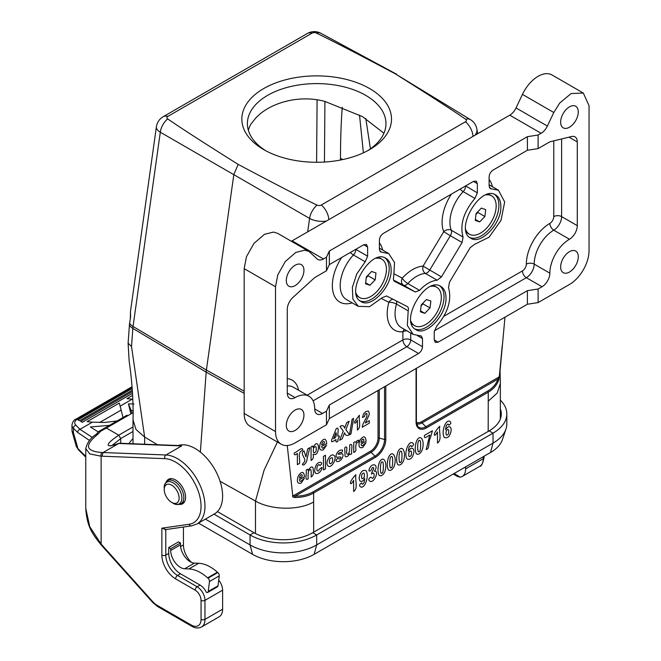 <?xml version="1.0" encoding="UTF-8"?>
<svg xmlns="http://www.w3.org/2000/svg" width="661" height="661" viewBox="0 0 661 661"><rect width="100%" height="100%" fill="white"/><g stroke="black" fill="none" stroke-linecap="round" stroke-linejoin="round"><path stroke-width="0.99" d="M500.352 408.837A41.569 24.003 180 0 1 501.294 413.91A41.569 24.003 180 0 1 489.115 430.881L312.752 532.7A41.569 24.003 180 0 1 253.964 532.7L217.419 511.597M488.19 431.418L488.256 392.188L426.411 427.898A14.633 8.444 -60 0 1 416.066 421.925L416.066 368.524M385.809 385.991L385.809 439.391A14.633 8.444 -60 0 1 375.465 457.313L313.62 493.015L313.678 532.171M488.19 401.202L497.204 393.055L500.352 383.479L500.063 370.573L504.979 317.189M129.118 360.856C132.15 381.835 133.456 401.533 133.026 419.966L136.017 429.51L144.652 437.07L144.652 444.217M255.485 533.534L255.485 501.063L220.08 481.291M157.467 444.721L144.652 437.07L131.522 346.538L128.102 343.191L129.416 325.055A24.019 13.864 -60 0 1 129.614 323.254L130.564 317.272M465.683 119.261A13.856 7.973 -58.4 0 1 470.483 119.658L395.171 73.759C428.518 94.697 452.025 109.858 465.683 119.261A3.206 1.851 180 0 1 465.493 121.764L321.32 205.001A3.206 1.851 180 0 1 316.991 205.108C300.705 197.226 274.439 183.651 238.175 164.399C204.827 143.47 181.321 128.3 167.663 118.897A3.206 1.851 180 0 1 167.853 116.402L312.025 33.157A3.206 1.851 180 0 1 316.363 33.05A13.856 8.023 -61.6 0 1 320.808 33.248M316.363 33.05C332.64 40.941 358.915 54.508 395.171 73.759M307.687 231.846L309.571 218.403A13.856 7.742 -59.9 0 1 316.991 205.108M200.366 452.099L206.174 372.118A27.712 15.996 -60 0 1 206.397 370.036L233.845 174.438L238.175 164.399M326.443 221.014A13.856 6.486 8 0 1 309.571 218.403L160.309 132.225A13.856 8.254 -60.1 0 1 167.663 118.897M499.361 376.076L498.766 379.91A1.107 0.744 19.3 0 0 497.964 379.05L422.024 422.891L425.891 426.75L487.735 391.039C492.784 388.065 496.188 384.066 497.964 379.05L499.361 376.076L502.228 345.629M129.135 360.856L128.102 343.191M313.678 501.963C298.475 510.771 270.936 510.036 255.485 501.063L264.086 470.202L277.413 442.019M498.766 379.91C496.923 385.057 493.42 389.147 488.256 392.188A1.107 0.636 60 0 0 487.735 391.039M313.099 491.867A1.107 0.636 60 0 1 313.62 493.015C308.39 495.981 302.234 497.469 295.145 497.477C293.12 497.535 292.302 496.841 292.716 495.378L292.98 495.948L295.145 496.147C301.994 496.188 307.976 494.758 313.099 491.867L374.944 456.164A13.592 7.849 120 0 0 384.553 439.515L384.553 386.71M287.254 445.514L292.716 495.378M130.473 311.562L130.349 317.974M342.869 159.549A16.624 9.932 180 0 1 340.481 158.367C340.498 139.983 341.076 122.946 342.233 107.264M248.329 130.167A69.281 39.999 180 0 1 251.006 123.979L254.931 119.046C267.408 104.091 297.21 93.895 324.939 101.439L362.451 116.6L383.917 133.225M363.385 152.823L359.518 115.055M295.145 497.477L295.145 496.147L371.077 452.306L374.944 456.164A1.107 0.636 60 0 1 375.465 457.313M263.764 149.626L263.764 149.626A74.825 43.196 180 0 1 263.764 88.533A74.825 43.196 180 0 1 369.582 88.533A74.825 43.196 180 0 1 369.582 149.626A74.825 43.196 180 0 1 263.764 149.626M367.549 150.758A69.281 39.999 0 0 0 385.958 123.607A69.281 39.999 0 0 0 324.939 83.889A69.281 39.999 0 0 0 247.396 123.607A69.281 39.999 0 0 0 265.796 150.758M281.264 444.242L249.908 426.147A27.712 15.996 -60 0 1 244.173 413.456L244.173 268.647L246.429 256.799L253.948 243.422L264.474 234.308L273.514 232.077L277.62 233.333L308.976 251.428L304.87 250.172L295.831 252.411L285.296 261.525L277.777 274.902L275.521 286.742L275.521 431.559A27.712 15.996 120 0 0 281.264 444.242A27.712 15.996 120 0 0 295.12 442.87L326.468 424.767L326.468 411.192L322.551 413.456A11.088 6.403 -60 0 1 317.007 414.009A11.088 6.403 -60 0 1 314.719 408.928A27.712 15.996 120 0 0 308.976 396.245A27.712 15.996 120 0 0 295.12 397.616A11.088 6.403 -60 0 1 289.576 398.17A11.088 6.403 -60 0 1 287.279 393.088L287.279 309.381A11.088 6.403 -60 0 1 292.939 297.425L313.645 278.545A11.088 6.403 -60 0 1 315.826 276.926L326.468 270.779L326.468 257.203L323.46 258.947A11.088 6.403 -60 0 1 317.916 259.492A11.088 6.403 -60 0 1 317.189 258.947L308.976 251.428M291.327 241.248A11.088 6.403 120 0 0 292.104 240.844L509.763 115.179A11.088 6.403 120 0 0 516.034 107.941L522.438 94.399A27.712 15.996 -60 0 1 551.96 74.941L583.316 93.044L571.154 93.523L559.71 103.05L553.786 112.502L547.382 126.044A11.088 6.403 -60 0 1 541.119 133.282L538.104 135.018L538.104 148.593L548.746 142.446A11.088 6.403 -60 0 1 550.927 141.545L571.641 136.521A11.088 6.403 -60 0 1 574.996 136.868A11.088 6.403 -60 0 1 577.293 141.95L577.293 225.657A11.088 6.403 -60 0 1 569.46 239.232A27.712 15.996 120 0 0 549.861 273.175A11.088 6.403 -60 0 1 542.02 286.75L538.104 289.006L538.104 302.589L569.46 284.486A27.712 15.996 120 0 0 589.05 250.544L589.05 105.727L583.316 93.044M421.222 304.936L426.452 299.532L430.856 301.028L430.03 307.935L424.792 313.331L420.396 311.835L421.222 304.936M423.073 303.019L422.974 303.862L430.03 307.935M422.974 303.862L421.123 305.77M420.512 310.86L424.792 313.331M431.179 286.296A22.168 12.799 -60 0 1 436.706 287.229A22.168 12.799 -60 0 1 436.714 312.835A22.168 12.799 -60 0 1 414.538 325.633A22.168 12.799 -60 0 1 410.968 321.304M433.145 285.668A22.168 12.799 -60 0 1 435.533 286.552L436.706 287.229M414.538 325.633L413.365 324.956A22.168 12.799 -60 0 1 411.406 323.328M439.829 285.924A24.944 14.402 -60 0 1 444.043 296.706A24.944 14.402 -60 0 1 433.798 321.106A24.944 14.402 -60 0 1 414.968 328.988M379.381 240.232L379.381 249.412L380.529 251.948L388.726 253.584L394.559 262.557L393.667 277.116A5.544 3.198 120 0 0 394.559 281.396A5.544 3.198 120 0 0 394.642 281.437L415.29 291.997L419.578 290.361C425.436 284.139 431.303 280.76 437.161 280.214L441.449 276.901L462.097 242.496L463.072 237.043C459.684 224.748 463.642 211.867 474.945 198.416L477.358 192.847L477.358 183.667L476.209 181.131L473.441 181.403L383.297 233.449C380.918 235.093 379.612 237.349 379.381 240.232M451.413 194.119A36.025 20.797 120 0 0 443.729 231.705L450.339 235.713L429.691 270.109A5.544 3.198 -60 0 1 425.403 273.423A30.48 17.599 120 0 0 407.82 283.577A5.544 3.198 -60 0 1 403.532 285.213L393.601 280.132M295.12 285.61A12.468 7.197 -60 0 1 288.882 286.23A12.468 7.197 -60 0 1 288.882 271.828A12.468 7.197 -60 0 1 301.358 264.631A12.468 7.197 -60 0 1 303.267 274.621A12.468 7.197 -60 0 1 295.12 285.61M295.12 430.427A12.468 7.197 -60 0 1 288.882 431.046A12.468 7.197 -60 0 1 288.882 416.645A12.468 7.197 -60 0 1 301.358 409.448A12.468 7.197 -60 0 1 303.267 419.438A12.468 7.197 -60 0 1 295.12 430.427M569.46 272.043A12.468 7.197 -60 0 1 563.222 272.654A12.468 7.197 -60 0 1 563.222 258.261A12.468 7.197 -60 0 1 575.69 251.056A12.468 7.197 -60 0 1 577.607 261.054A12.468 7.197 -60 0 1 569.46 272.043M569.46 127.226A12.468 7.197 -60 0 1 563.222 127.846A12.468 7.197 -60 0 1 563.222 113.444A12.468 7.197 -60 0 1 575.69 106.247A12.468 7.197 -60 0 1 577.607 116.237A12.468 7.197 -60 0 1 569.46 127.226M446.001 297.83C445.919 292.302 444.192 288.502 440.837 286.42C425.51 275.835 399.07 321.634 415.901 329.616C426.015 336.738 446.795 314.81 446.001 297.83M494.701 194.508A24.944 14.402 -60 0 1 498.915 205.29A24.944 14.402 -60 0 1 488.669 229.698A24.944 14.402 -60 0 1 469.839 237.572M500.873 206.422C500.782 200.894 499.063 197.085 495.709 195.003C480.382 184.419 453.933 230.218 470.764 238.2C480.886 245.33 501.658 223.401 500.873 206.422M486.05 194.888A22.168 12.799 -60 0 1 491.577 195.821A22.168 12.799 -60 0 1 491.577 221.418A22.168 12.799 -60 0 1 469.409 234.217L468.236 233.54A22.168 12.799 -60 0 1 466.278 231.912M488.016 194.26A22.168 12.799 -60 0 1 490.404 195.144L491.577 195.821M384.958 257.864A24.944 14.402 -60 0 1 389.18 268.647A24.944 14.402 -60 0 1 378.935 293.046A24.944 14.402 -60 0 1 360.096 300.929M391.138 269.779C391.048 264.243 389.329 260.442 385.974 258.36C370.639 247.776 344.199 293.575 361.03 301.556C371.151 308.687 391.923 286.758 391.138 269.779M376.307 258.236A22.168 12.799 -60 0 1 381.843 259.178A22.168 12.799 -60 0 1 381.843 284.775A22.168 12.799 -60 0 1 359.675 297.574L358.493 296.896A22.168 12.799 -60 0 1 356.543 295.269M378.282 257.616A22.168 12.799 -60 0 1 380.67 258.492L381.843 259.178M538.104 302.589L527.395 304.242L329.343 418.587L326.468 424.767M329.343 418.587L329.343 405.011L326.468 411.192M538.104 289.006L527.395 290.666L527.395 304.242M326.468 257.203L329.343 251.023L527.395 136.678L527.395 150.254L538.104 148.593M527.395 136.678L538.104 135.018M326.468 270.779L329.343 264.598L329.343 251.023M329.343 264.598L363.707 244.76L366.475 244.487L367.623 247.024L363.707 244.76M313.083 400.822L406.812 346.711L418.57 353.495L329.343 405.011M418.57 353.495C420.95 351.85 422.255 349.586 422.486 346.711L422.486 338.564L421.346 336.028L413.142 334.392L407.308 325.41L408.201 310.86A5.544 3.198 120 0 0 407.316 306.58A5.544 3.198 120 0 0 407.226 306.53L386.578 295.971L382.289 297.607L369.582 306.679L358.279 306.332L352.883 299.103L352.371 287.328L356.833 273.836L365.211 261.773L367.623 256.195L367.623 247.024M350.313 252.485A5.544 1.727 -136.6 0 0 353.453 254.981A30.48 17.599 120 0 0 346.504 299.565L358.262 306.357M381.43 298.524L388.858 302.325A36.025 20.797 120 0 0 402.896 331.772A5.544 4.181 84.5 0 1 404.375 329.368M489.446 187.641L491.528 188.839L490.272 188.575L489.115 186.055L489.115 176.875C489.347 174 490.66 171.736 493.032 170.092L527.395 150.254M491.528 188.839L498.46 190.228L504.682 201.952L500.988 220.452L489.066 237.192L474.449 244.405L470.161 247.718L449.513 282.123L448.53 287.576C451.926 299.871 447.968 312.752 436.657 326.204L434.244 331.772L434.244 339.919L435.392 342.456L438.169 342.183L434.244 339.919M527.395 290.666L438.169 342.183M476.094 213.52L481.324 208.116L485.728 209.62L484.893 216.519L479.663 221.922L475.259 220.419L476.094 213.52M477.944 211.611L477.845 212.445L484.893 216.519M477.845 212.445L475.986 214.354M475.375 219.444L479.663 221.922M469.409 234.217A22.168 12.799 -60 0 1 465.831 229.896M366.359 276.876L371.589 271.473L375.993 272.976L375.159 279.876L369.929 285.279L365.525 283.776L366.359 276.876M368.21 274.959L368.103 275.802L375.159 279.876M368.103 275.802L366.252 277.711M365.64 282.801L369.929 285.279M359.675 297.574A22.168 12.799 -60 0 1 356.097 293.253M171.67 502.385L173.05 503.186A12.493 7.213 -120 0 0 181.882 498.08A12.493 7.213 -120 0 0 173.05 482.786A12.493 7.213 -120 0 0 164.217 487.884C163.936 485.174 165.126 482.77 167.787 480.663A13.303 7.676 60 0 1 174.438 481.324A13.303 7.676 60 0 1 183.13 493.048A13.303 7.676 60 0 1 181.089 503.707C177.933 504.963 175.256 504.789 173.05 503.186L171.67 502.385A10.535 6.081 -120 0 0 179.114 498.08A10.535 6.081 -120 0 0 171.67 485.182A10.535 6.081 -120 0 0 164.217 489.487A10.535 6.081 -120 0 0 171.67 502.385L171.67 502.385M133.001 438.607A47.113 27.2 0 0 0 129.027 443.614M213.99 514.151L250.048 534.964A47.113 27.2 0 0 0 316.677 534.964L493.032 433.145A47.113 27.2 0 0 0 506.83 413.91A47.113 27.2 0 0 0 500.352 400.145M205.373 519.125L250.048 544.92A47.113 27.2 0 0 0 316.677 544.92L493.032 443.101A47.113 27.2 0 0 0 505.979 429.022A47.113 27.2 0 0 0 506.83 423.866L506.83 413.91M198.482 523.099L252.568 554.323A43.543 25.143 0 0 0 314.157 554.323L490.512 452.504A43.543 25.143 0 0 0 502.476 439.491L505.979 429.022M180.486 573.773A16.624 9.601 -120 0 1 168.729 553.406L168.729 547.523L170.687 548.655L170.687 550.464A13.856 7.998 -120 0 0 184.626 568.766L188.914 568.931A38.801 22.4 60 0 1 207.604 577.838L208.033 578.218A2.768 1.603 60 0 1 209.471 581.531L208.24 591.455A2.768 1.603 60 0 1 207.686 592.43A2.768 1.603 60 0 1 206.348 592.322A11.088 6.403 -120 0 0 200.085 585.084L180.486 573.773L177.545 575.467L197.143 586.778A11.088 6.403 60 0 1 204.976 600.362L204.976 619.365A16.624 9.601 60 0 1 201.539 626.975L219.171 616.796A16.624 9.601 -120 0 0 222.617 609.186L222.617 590.174A11.088 6.403 -120 0 0 218.741 580.127M457.85 476.664L460.345 477.176A16.624 9.601 -120 0 0 462.155 476.507A16.624 9.601 -120 0 0 465.6 468.897L465.6 466.889M132.274 390.271L79.502 420.735L132.274 390.238M79.502 420.735L77.94 419.834L132.117 388.552M82.22 422.305L132.531 393.254M132.539 393.287L82.245 422.321L80.683 421.412L132.39 391.56M133.332 410.729L131.184 410.522L131.754 412.481M131.184 410.522L128.449 403.888L130.688 413.092M133.968 403.978L128.449 403.888M85.765 456.412L77.948 448.588A2.768 1.958 135 0 0 78.386 449.744L76.279 446.299L77.948 448.588L73.429 432.682L72.024 431.286L71.95 425.04A11.088 6.403 0 0 0 73.429 428.237L77.585 432.393L89.491 440.424M92.391 437.475L79.989 429.328A2.768 1.958 135 0 0 77.585 432.393M102.24 452.521C85.6 451.389 84.096 445.332 97.737 434.343L100.712 431.195L106.413 428.047L118.749 435.169C104.463 444.737 104.702 448.654 118.922 443.391L103.083 452.537L102.24 452.521A2.768 2.14 90.8 0 0 101.125 456.197L101.125 544.044L89.772 526.71L85.773 508.35L85.765 448.546L89.772 453.909L101.125 456.206M97.737 434.343A2.768 2.09 -127.2 0 0 95.936 434.55C90.755 437.64 87.368 442.308 85.765 448.546M98.927 431.435A2.768 1.719 61.8 0 1 99.315 431.088A2.768 1.719 61.8 0 1 100.712 431.195A2.768 2.239 -147.8 0 0 98.299 432.03L95.936 434.55M118.922 443.391L119.575 443.242M112.056 445.489L120.715 438.565L120.715 443.291M133.001 426.956L118.757 435.178L120.715 438.565L133.001 431.484M119.41 419.611L112.734 423.461M109.437 425.362L90.359 426.956L98.349 431.955M133.324 412.505L106.413 428.047A2.768 1.603 60 0 0 105.033 427.907L127.077 415.182M178.197 445.522A38.801 22.4 -120 0 1 215.684 471.004A38.801 22.4 -120 0 1 214.577 513.804L196.945 523.991A38.801 22.4 60 0 0 200.019 485.199A38.801 22.4 60 0 0 165.952 454.983L103.083 452.537L101.951 456.197L164.82 458.643A2.768 2.123 92.2 0 1 165.952 454.983L181.626 445.935L179.139 445.564M166.332 481.819A14.137 8.163 60 0 1 168.522 479.283A14.137 8.163 60 0 1 179.412 483.067A14.137 8.163 60 0 1 185.584 497.295A14.137 8.163 60 0 1 182.651 503.765A14.137 8.163 60 0 1 179.362 504.384M191.343 562.321A16.624 9.601 60 0 1 183.428 544.92L183.428 527.032M168.729 547.523L178.528 541.863L180.486 542.995L170.687 548.655M168.729 553.406L165.787 555.1A2.768 1.603 180 0 1 161.871 555.1L161.871 528.189L165.787 529.436M121.244 410.035L99.555 422.553M71.95 425.04C72.603 421.858 73.875 419.925 75.767 419.239A2.768 1.603 60 0 1 77.155 419.38A8.312 4.801 0 0 0 75.833 425.172L79.989 429.328L92.375 422.172L104.661 422.453L117.113 420.933M92.375 422.172L87.095 421.66L119.261 403.086L120.153 406.143L132.217 399.17L126.937 398.657L132.696 395.328M123.012 417.521L120.153 406.143M101.984 545.028L101.125 544.044L100.993 544.73L101.86 545.722L101.984 545.028L152.848 601.783A13.856 7.998 -120 0 0 156.988 605.236L191.26 625.025A13.856 7.998 -120 0 0 201.06 619.365L201.06 600.362A8.312 4.801 -120 0 0 195.185 590.174L175.586 578.862A19.4 11.204 60 0 1 161.871 555.1M180.486 542.995L180.486 544.804A13.856 7.998 -120 0 0 194.425 563.106L198.713 563.279A38.801 22.4 60 0 1 217.403 572.178L217.833 572.558A2.768 1.603 60 0 1 219.27 575.871L218.039 585.795A2.768 1.603 60 0 1 217.486 586.778L207.686 592.43M449.86 421.429C451.413 422.577 451.05 423.841 448.769 425.221C448.298 423.544 447.447 423.742 446.225 425.808L445.588 429.667L447.728 427.138C449.852 426.105 451.017 427.113 451.223 430.154C450.207 436.12 447.927 438.573 444.382 437.516C440.788 432.443 445.737 418.636 449.86 421.429M446.241 430.832C445.621 435.219 446.39 436.219 448.546 433.831C449.216 429.353 448.447 428.353 446.241 430.832M439.772 426.271C438.615 431.641 442.308 439.805 437.475 443.044L437.475 431.93C436.062 434.616 433.69 437.285 434.508 433.203C436.169 430.328 437.921 428.014 439.772 426.271M429.799 435.037C427.584 435.954 423.494 440.119 424.577 435.318L432.434 430.774L430.46 437.59C427.898 442.325 430.113 448.546 426.188 449.563L429.799 435.037M416.43 441.325C420.52 432.344 425.527 441.416 421.858 450.752C420.074 453.933 418.223 454.95 416.323 453.793C414.852 450.67 414.893 446.514 416.43 441.325M419.884 440.54C418.553 439.722 417.81 441.837 417.653 446.902C417.752 451.19 418.256 452.702 419.148 451.446C420.925 452.843 420.991 439.763 419.884 440.54M412.588 442.944C414.141 444.093 413.786 445.357 411.506 446.737C411.026 445.068 410.175 445.258 408.952 447.323L408.324 451.19L410.456 448.654C412.58 447.629 413.745 448.629 413.951 451.67C412.943 457.643 410.663 460.089 407.11 459.031C403.524 453.958 408.473 440.152 412.588 442.944M408.977 452.347C408.349 456.734 409.118 457.734 411.274 455.355C411.943 450.868 411.183 449.868 408.977 452.347M397.79 452.083C401.88 443.101 406.895 452.174 403.227 461.51C401.434 464.691 399.591 465.708 397.691 464.551C396.22 461.428 396.253 457.272 397.79 452.083M401.252 451.298C399.913 450.48 399.17 452.595 399.021 457.66C399.12 461.948 399.616 463.46 400.508 462.204C402.293 463.601 402.351 450.521 401.252 451.298M388.478 457.462C392.568 448.48 397.583 457.561 393.906 466.889C392.122 470.07 390.271 471.086 388.371 469.93C386.908 466.806 386.941 462.65 388.478 457.462M391.932 456.677C390.601 455.859 389.858 457.974 389.701 463.039C389.8 467.327 390.304 468.839 391.196 467.583C392.973 468.98 393.039 455.9 391.932 456.677M379.158 462.84C383.248 453.859 388.263 462.94 384.595 472.268C382.802 475.449 380.959 476.465 379.05 475.309C377.588 472.185 377.621 468.029 379.158 462.84M382.612 462.056C381.281 461.238 380.538 463.361 380.381 468.418C380.488 472.706 380.984 474.218 381.876 472.962C383.661 474.358 383.719 461.279 382.612 462.056M369.838 481.158C368.119 479.944 368.441 478.597 370.813 477.102L372.515 478.366C375.151 477.002 374.399 470.5 371.54 474.177C371.251 471.731 375.911 467.063 372.391 467.6L370.879 470.533C368.929 471.632 368.45 471.012 369.433 468.674C372.325 461.692 379.373 465.146 374.291 471.252C379.844 469.938 373.969 483.893 369.838 481.158M365.285 423.048L369.309 420.718L369.309 423.139L362.203 427.246L362.897 424.246L366.855 416.48L366.913 413.522L365.905 413.629L364.897 414.711L364.459 416.587L362.443 417.496L363.575 413.753L365.954 411.448L368.417 411.109L369.309 413.29L369.053 415.182L365.285 423.048M363.525 444.787L366.037 442.696L362.699 447.547C358.956 448.431 358.047 445.993 359.981 440.218C363.434 435.442 365.492 435.756 366.144 441.168L361.063 444.101C361.369 446.092 362.187 446.324 363.525 444.787M361.096 442.482C363.36 441.713 364.219 440.647 363.674 439.284C362.294 438.962 361.435 440.036 361.096 442.482M360.518 486.793C358.989 485.628 359.353 484.348 361.625 482.968C362.071 484.637 362.922 484.439 364.17 482.365L364.814 478.514L362.641 481.051C360.542 482.084 359.386 481.068 359.171 478.01C360.195 472.045 362.476 469.599 366.012 470.665C369.648 475.738 364.566 489.603 360.518 486.793M364.153 477.349C364.781 472.962 364.013 471.962 361.856 474.35C361.17 478.812 361.939 479.812 364.153 477.349M359.427 415.215C358.411 419.95 361.666 427.155 357.403 430.014L357.403 420.206C356.155 422.577 354.056 424.932 354.783 421.33L359.427 415.215M355.767 448.29C356.279 450.381 355.601 451.777 353.734 452.496L353.734 442.663C355.965 440.433 355.354 444.142 356.494 441.168L358.708 440.061C358.741 444.622 355.577 439.912 355.767 448.29M350.974 433.955L349.487 434.822L352.106 419.264L353.627 418.388L350.974 433.955M351.726 453.661C349.305 456.049 350.363 451.827 348.735 455.148C347.066 456.966 345.827 457.28 345.025 456.09L344.753 447.852C347.612 445.175 346.637 449.15 346.777 451.199C345.24 453 349.933 459.593 349.694 444.993C353.676 442.151 350.892 451.033 351.726 453.661M355.915 474.681C354.767 480.051 358.452 488.215 353.618 491.462L353.618 480.34C352.206 483.026 349.834 485.695 350.652 481.621C352.313 478.738 354.065 476.432 355.915 474.681M342.208 438.788L339.647 440.267L343.266 431.096L339.985 426.494C342.357 424.94 343.894 425.51 344.604 428.188L346.686 422.627L349.157 421.197L345.868 429.691L349.487 434.591C346.992 436.161 345.356 435.541 344.563 432.732L342.208 438.788M337.052 461.535C335.524 460.767 335.805 459.734 337.895 458.437L339.531 459.04C343.604 455.842 337.498 457.329 337.052 457.305C334.094 456.71 338.209 449.455 341.704 450.042C343.596 449.637 341.96 453.611 340.382 452.331C337.573 453.884 337.482 454.504 340.118 454.19C345.761 451.339 342.258 462.138 337.052 461.535M337.994 441.218C336.226 442.622 335.573 442.085 336.028 439.623C334.185 440.391 330.797 443.828 331.698 439.846L336.292 428.576C339.671 426.238 337.275 433.922 337.994 436.202C341.547 434.938 336.928 439.185 337.994 441.218M333.598 438.739C335.97 437.623 336.78 435.616 336.028 432.699L333.598 438.739M327.575 465.418C325.03 462.816 330.475 452.636 333.871 455.355C337.928 458.065 330.797 470.062 327.575 465.418M329.69 459.221C328.864 464.014 329.748 464.997 332.359 462.163C333.194 457.379 332.301 456.404 329.69 459.221M324.105 447.183L326.625 445.093L323.287 449.934C319.536 450.827 318.635 448.381 320.56 442.614C324.014 437.83 326.071 438.152 326.732 443.556L321.643 446.489C321.948 448.488 322.766 448.72 324.105 447.183M325.46 468.823L323.436 469.988L323.436 456.412L325.46 455.247L325.46 468.823M321.684 444.878C323.94 444.109 324.799 443.044 324.262 441.672C322.882 441.358 322.023 442.424 321.684 444.878M320.709 462.279C322.204 463.088 321.94 464.187 319.899 465.567C319.354 464.171 318.486 464.377 317.305 466.195C316.479 469.814 316.892 471.392 318.544 470.921C319.346 469.236 320.502 468.087 321.998 467.484C321.651 472.838 314.289 476.639 314.768 470.087C315.462 464.947 317.445 462.345 320.709 462.279M311.075 460.502L311.075 446.927C312.479 445.704 313.107 445.82 312.959 447.282L315.355 444.233C319.585 441.027 319.395 453.099 315.338 454.52L313.099 454.38C313.826 457.23 313.149 459.271 311.075 460.502M313.57 448.059C312.884 452.992 313.694 454.082 316.016 451.339C316.768 446.497 315.95 445.398 313.57 448.059M313.157 469.814C313.95 473.086 313.273 475.515 311.133 477.093C311.298 472.251 311.116 469.756 310.579 469.607C308.621 469.335 307.828 472.392 308.2 478.787C304.217 481.629 307.001 472.747 306.167 470.12C307.572 468.897 308.2 469.021 308.051 470.483L310.579 467.352C312.504 466.451 313.364 467.269 313.157 469.814M304.861 460.378C304.82 457.288 299.706 452.934 304.11 450.951L305.936 456.875L307.729 448.86L309.827 447.646L307.125 458.676C306.935 461.378 305.82 463.477 303.763 464.972C300.251 464.939 304.87 462.766 304.861 460.378M301.912 480.365L304.424 478.275L301.085 483.117C297.343 484.001 296.434 481.563 298.367 475.796C301.821 471.012 303.878 471.326 304.531 476.738L299.45 479.671C299.755 481.671 300.573 481.902 301.912 480.365M299.507 463.444L297.367 464.675L297.367 453.396C295.07 455.404 294.021 455.247 294.228 452.909C296.88 452.331 303.085 445.572 302.639 450.356C297.053 452.091 300.416 458.998 299.507 463.444M299.483 478.06C301.747 477.292 302.606 476.217 302.06 474.854C300.681 474.54 299.821 475.606 299.483 478.06M473.003 136.406A13.856 7.998 -120 0 0 465.493 121.764M474.928 135.29A13.856 9.271 -9.5 0 0 476.887 129.168A13.856 13.856 0 0 0 470.706 119.798M328.831 219.642A13.856 7.998 -120 0 0 321.32 205.001M312.025 33.157A13.856 7.998 -120 0 0 307.373 33.48A13.856 13.856 0 0 1 320.651 33.157M167.853 116.402A13.856 7.998 -120 0 0 163.193 116.716L307.373 33.48M244.173 391.229L206.397 370.036L133.051 326.46L160.309 132.225A13.856 6.486 -172 0 1 156.401 126.788A13.856 13.856 0 0 1 163.193 116.716M416.422 422.362A10.559 6.098 120 0 0 421.511 421.743L499.096 376.952M244.173 393.369L206.174 372.118L132.836 328.41L131.522 346.538M129.614 323.254A13.856 6.486 -172 0 0 133.051 326.46A25.87 14.939 120 0 0 132.836 328.41A13.856 7.271 -175.8 0 1 129.416 325.055M416.281 421.197A1.107 0.636 180 0 1 416.389 421.47L417.578 426.015A13.592 7.849 120 0 0 425.891 426.75A1.107 0.636 60 0 1 426.411 427.898M421.511 421.743A1.107 0.636 -120 0 0 422.024 422.891A11.601 6.701 -60 0 1 416.604 423.651M379.282 389.759L379.282 438.094L384.553 439.515A1.107 0.636 0 0 0 385.809 439.391M378.026 438.226A1.107 0.636 0 0 1 379.282 438.094A11.601 6.701 -60 0 1 371.077 452.306A1.107 0.636 60 0 1 370.565 451.157A10.559 6.098 120 0 0 378.026 438.226L378.026 390.477M292.98 495.948L370.565 451.157M324.915 101.43L324.444 162.044M340.481 160.036L340.481 158.367M316.611 162.276L317.09 99.745M365.797 118.484L370.424 148.841M416.389 368.334L416.389 421.47A1.107 0.636 180 0 1 416.066 421.925M379.678 250.982L381.794 252.196M415.29 291.997L403.532 285.213A5.544 4.52 -62.9 0 1 402.301 278.107L394.386 274.051M474.945 198.416L463.187 191.624A30.48 17.599 120 0 0 451.314 230.251A5.544 4.123 158 0 0 443.729 231.705L423.081 266.11A36.025 20.797 120 0 0 402.301 278.107A5.544 1.619 -137.5 0 0 407.82 283.577L419.578 290.361M437.161 280.214L425.403 273.423A5.544 4.23 -93.5 0 1 423.081 266.11L441.449 276.901M462.097 242.496L450.339 235.713A5.544 3.198 -60 0 0 451.314 230.251L463.072 237.043M465.6 185.931L477.358 192.847M465.493 185.997A5.544 3.198 180 0 1 465.6 186.055A5.544 3.198 -60 0 1 463.187 191.624A5.544 1.727 -136.6 0 1 460.048 189.137M477.358 183.667L473.441 181.403M382.669 250.048A36.025 20.797 120 0 0 379.381 242.785M275.521 286.742L244.173 268.647M244.173 413.456L275.521 431.559M522.438 94.399L553.786 112.502M547.382 126.044L516.034 107.941M292.104 240.844L323.46 258.947M541.119 133.282L509.763 115.179M287.279 393.097L295.12 397.616M308.976 396.245L293.302 387.197A27.712 15.996 120 0 0 287.279 385.933M322.551 413.456L314.719 408.936M410.729 333.037L410.729 339.919L422.486 346.711M406.928 330.839A5.544 3.198 180 0 0 402.896 331.772L402.896 339.919A5.544 3.198 180 0 1 410.729 339.919A5.544 3.198 -60 0 1 406.812 346.711A5.544 3.198 -120 0 1 402.896 339.919L307.158 395.195M422.486 338.564L417.694 335.796M408.201 310.86L396.451 304.077A30.48 17.599 120 0 0 401.367 327.625L413.125 334.416M396.517 301.052A5.544 3.198 -60 0 1 396.451 304.077A5.544 1.859 -164.6 0 0 388.858 302.325A5.544 4.52 117.1 0 1 393.039 299.276M365.211 261.773L353.453 254.981A5.544 3.198 -60 0 0 355.866 249.412L367.623 256.195M341.679 257.476A36.025 20.797 120 0 0 333.028 291.972A36.025 20.797 120 0 0 352.181 302.845M298.574 390.238A33.257 19.202 120 0 0 287.279 378.629M434.327 330.822L526.346 277.694L542.02 286.75M569.46 239.232L553.778 230.177A27.712 15.996 120 0 0 534.187 264.119L549.861 273.175M553.778 140.859L553.778 216.601A5.544 3.198 -60 0 1 549.861 223.393A33.257 19.202 120 0 0 526.346 264.119A5.544 3.198 180 0 1 534.187 264.119A11.088 6.403 -60 0 1 526.346 277.694A5.544 3.198 -120 0 1 522.43 270.911L443.928 316.231M577.293 225.657L561.619 216.601A11.088 6.403 -60 0 1 553.778 230.177A5.544 3.198 -120 0 1 549.861 223.393M569.005 137.157L577.293 141.95M553.778 216.601A5.544 3.198 180 0 1 561.619 216.601L561.619 138.95M492.404 186.691A36.025 20.797 120 0 0 489.115 179.428M526.346 264.119A5.544 3.198 -60 0 1 522.43 270.911M252.568 554.323L250.048 544.92L250.048 534.964L253.964 532.7M314.157 554.323L316.677 544.92L316.677 534.964L312.744 532.7M490.512 452.504L493.032 443.101L493.032 433.145L489.107 430.881M200.085 585.084L197.143 586.778A2.768 1.603 120 0 0 195.185 590.174M165.787 529.568L165.787 555.1A16.624 9.601 -120 0 0 177.545 575.467A2.768 1.603 120 0 0 175.586 578.862M460.345 477.176L454.066 473.549M73.429 432.682L73.429 428.237A2.768 1.958 135 0 1 75.833 425.172M465.6 468.897L483.232 458.717A16.624 9.601 60 0 1 479.795 466.327L462.155 476.507M483.232 456.71L483.232 458.717A2.768 1.603 0 0 0 484.05 457.586C482.72 463.65 481.299 466.567 479.795 466.327M101.984 456.206L101.125 456.189M222.617 590.174L204.976 600.362A2.768 1.603 180 0 1 201.06 600.362M222.617 609.186L204.976 619.365A2.768 1.603 180 0 1 201.06 619.365M183.428 544.92L180.593 546.556M101.868 545.73L152.741 602.502L157.566 606.501A2.768 1.603 -60 0 1 156.988 605.236M157.566 606.501L191.839 626.289A2.768 1.603 -60 0 1 191.26 625.025M164.961 529.692L191.442 525.875A2.768 2.206 -98.2 0 1 189.087 524.264A36.025 20.797 -120 0 0 197.97 490.412A36.025 20.797 -120 0 0 164.82 458.643M161.871 528.189L189.087 524.264M181.626 445.935L118.757 443.49M152.749 602.502A2.768 0.777 -41.9 0 1 152.848 601.783M132.035 387.693L77.155 419.38M198.713 563.279L188.914 568.931M194.425 563.106L184.626 568.766M217.403 572.178L207.604 577.838M217.833 572.558L208.033 578.218M219.27 575.871L209.471 581.531M218.039 585.795L208.24 591.455M180.486 544.804L170.687 550.464M500.352 418.983L500.352 383.653M133.001 443.771L133.001 421.007M396.658 74.263L320.891 33.29M477.655 133.72L476.887 129.168M130.465 311.628L156.401 126.788M130.581 317.222L130.481 311.554M379.381 248.156L388.742 253.56M489.115 184.799L498.477 190.203M171.323 478.622L167.787 480.663M184.626 501.666L181.089 503.707M164.217 489.487L164.217 487.884M105.025 427.907L99.315 431.088A2.768 2.768 0 0 0 98.282 432.054M119.096 443.3C112.808 445.407 109.676 446.216 109.709 445.721L109.883 445.787M457.668 476.564L453.256 474.02M484.05 456.239L484.05 457.586M191.839 626.289C195.127 628.272 198.358 628.504 201.539 626.975M191.442 525.875L196.945 523.991M179.66 445.58L119.459 443.242M75.767 419.239L131.944 386.809M100.993 544.738C92.598 534.047 86.955 527.065 85.765 508.35M85.765 457.131L78.386 449.744M76.279 446.299L72.024 431.286"/></g></svg>
